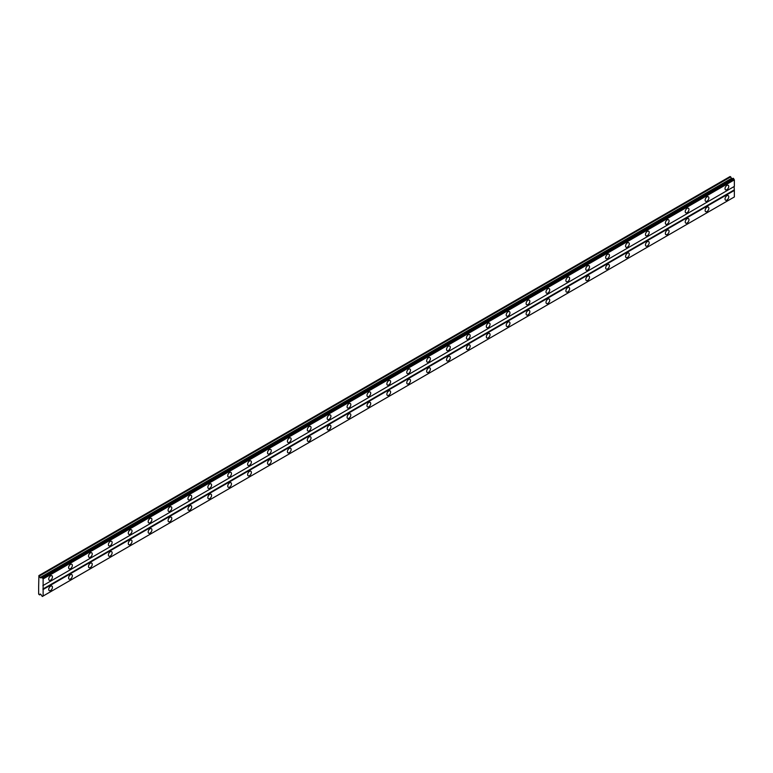 <?xml version="1.0" encoding="UTF-8"?>
<svg xmlns="http://www.w3.org/2000/svg" width="773" height="773" viewBox="0 0 773 773"><rect width="100%" height="100%" fill="white"/><g stroke="black" fill="none" stroke-linecap="round" stroke-linejoin="round"><path stroke-width="1.16" d="M726.891 189.704A2.638 1.527 120 0 0 728.61 187.385A2.638 1.527 120 0 0 728.205 185.269A2.638 1.527 120 0 0 726.891 185.404A2.638 1.527 120 0 0 725.171 187.723A2.638 1.527 120 0 0 725.576 189.839A2.638 1.527 120 0 0 726.891 189.704M50.583 580.165A2.638 1.527 120 0 0 52.303 577.846A2.638 1.527 120 0 0 51.907 575.73A2.638 1.527 120 0 0 50.583 575.866A2.638 1.527 120 0 0 48.863 578.185A2.638 1.527 120 0 0 49.269 580.301A2.638 1.527 120 0 0 50.583 580.165M70.478 568.686A2.638 1.527 120 0 0 72.198 566.358A2.638 1.527 120 0 0 71.792 564.251A2.638 1.527 120 0 0 70.478 564.377A2.638 1.527 120 0 0 68.749 566.706A2.638 1.527 120 0 0 69.155 568.812A2.638 1.527 120 0 0 70.478 568.686M90.364 557.198A2.638 1.527 120 0 0 92.093 554.879A2.638 1.527 120 0 0 91.687 552.763A2.638 1.527 120 0 0 90.364 552.898A2.638 1.527 120 0 0 88.644 555.217A2.638 1.527 120 0 0 89.05 557.333A2.638 1.527 120 0 0 90.364 557.198M110.259 545.719A2.638 1.527 120 0 0 111.979 543.39A2.638 1.527 120 0 0 111.573 541.284A2.638 1.527 120 0 0 110.259 541.409A2.638 1.527 120 0 0 108.539 543.738A2.638 1.527 120 0 0 108.945 545.844A2.638 1.527 120 0 0 110.259 545.719M130.154 534.23A2.638 1.527 120 0 0 131.874 531.911A2.638 1.527 120 0 0 131.468 529.795A2.638 1.527 120 0 0 130.154 529.93A2.638 1.527 120 0 0 128.424 532.249A2.638 1.527 120 0 0 128.83 534.365A2.638 1.527 120 0 0 130.154 534.23M150.039 522.751A2.638 1.527 120 0 0 151.769 520.422A2.638 1.527 120 0 0 151.363 518.306A2.638 1.527 120 0 0 150.039 518.441A2.638 1.527 120 0 0 148.319 520.77A2.638 1.527 120 0 0 148.725 522.877A2.638 1.527 120 0 0 150.039 522.751M169.934 511.262A2.638 1.527 120 0 0 171.654 508.943A2.638 1.527 120 0 0 171.248 506.827A2.638 1.527 120 0 0 169.934 506.953A2.638 1.527 120 0 0 168.214 509.281A2.638 1.527 120 0 0 168.611 511.397A2.638 1.527 120 0 0 169.934 511.262M189.82 499.783A2.638 1.527 120 0 0 191.549 497.454A2.638 1.527 120 0 0 191.144 495.338A2.638 1.527 120 0 0 189.82 495.474A2.638 1.527 120 0 0 188.1 497.793A2.638 1.527 120 0 0 188.506 499.909A2.638 1.527 120 0 0 189.82 499.783M209.715 488.294A2.638 1.527 120 0 0 211.435 485.975A2.638 1.527 120 0 0 211.039 483.859A2.638 1.527 120 0 0 209.715 483.985A2.638 1.527 120 0 0 207.995 486.314A2.638 1.527 120 0 0 208.401 488.43A2.638 1.527 120 0 0 209.715 488.294M229.61 476.815A2.638 1.527 120 0 0 231.33 474.487A2.638 1.527 120 0 0 230.924 472.371A2.638 1.527 120 0 0 229.61 472.506A2.638 1.527 120 0 0 227.88 474.825A2.638 1.527 120 0 0 228.286 476.941A2.638 1.527 120 0 0 229.61 476.815M249.495 465.327A2.638 1.527 120 0 0 251.225 463.008A2.638 1.527 120 0 0 250.819 460.892A2.638 1.527 120 0 0 249.495 461.017A2.638 1.527 120 0 0 247.775 463.346A2.638 1.527 120 0 0 248.181 465.462A2.638 1.527 120 0 0 249.495 465.327M269.391 453.848A2.638 1.527 120 0 0 271.11 451.519A2.638 1.527 120 0 0 270.705 449.403A2.638 1.527 120 0 0 269.391 449.538A2.638 1.527 120 0 0 267.671 451.857A2.638 1.527 120 0 0 268.067 453.973A2.638 1.527 120 0 0 269.391 453.848M289.286 442.359A2.638 1.527 120 0 0 291.006 440.03A2.638 1.527 120 0 0 290.6 437.924A2.638 1.527 120 0 0 289.286 438.049A2.638 1.527 120 0 0 287.556 440.378A2.638 1.527 120 0 0 287.962 442.494A2.638 1.527 120 0 0 289.286 442.359M309.171 430.87A2.638 1.527 120 0 0 310.891 428.551A2.638 1.527 120 0 0 310.495 426.435A2.638 1.527 120 0 0 309.171 426.57A2.638 1.527 120 0 0 307.451 428.889A2.638 1.527 120 0 0 307.857 431.005A2.638 1.527 120 0 0 309.171 430.87M329.066 419.391A2.638 1.527 120 0 0 330.786 417.062A2.638 1.527 120 0 0 330.38 414.956A2.638 1.527 120 0 0 329.066 415.082A2.638 1.527 120 0 0 327.337 417.41A2.638 1.527 120 0 0 327.742 419.517A2.638 1.527 120 0 0 329.066 419.391M348.952 407.902A2.638 1.527 120 0 0 350.681 405.583A2.638 1.527 120 0 0 350.275 403.467A2.638 1.527 120 0 0 348.952 403.603A2.638 1.527 120 0 0 347.232 405.922A2.638 1.527 120 0 0 347.637 408.038A2.638 1.527 120 0 0 348.952 407.902M368.847 396.423A2.638 1.527 120 0 0 370.567 394.095A2.638 1.527 120 0 0 370.161 391.988A2.638 1.527 120 0 0 368.847 392.114A2.638 1.527 120 0 0 367.127 394.443A2.638 1.527 120 0 0 367.533 396.549A2.638 1.527 120 0 0 368.847 396.423M388.742 384.935A2.638 1.527 120 0 0 390.462 382.616A2.638 1.527 120 0 0 390.056 380.5A2.638 1.527 120 0 0 388.742 380.635A2.638 1.527 120 0 0 387.012 382.954A2.638 1.527 120 0 0 387.418 385.07A2.638 1.527 120 0 0 388.742 384.935M408.627 373.456A2.638 1.527 120 0 0 410.357 371.127A2.638 1.527 120 0 0 409.951 369.021A2.638 1.527 120 0 0 408.627 369.146A2.638 1.527 120 0 0 406.907 371.475A2.638 1.527 120 0 0 407.313 373.581A2.638 1.527 120 0 0 408.627 373.456M428.522 361.967A2.638 1.527 120 0 0 430.242 359.648A2.638 1.527 120 0 0 429.836 357.532A2.638 1.527 120 0 0 428.522 357.667A2.638 1.527 120 0 0 426.802 359.986A2.638 1.527 120 0 0 427.198 362.102A2.638 1.527 120 0 0 428.522 361.967M448.408 350.488A2.638 1.527 120 0 0 450.137 348.159A2.638 1.527 120 0 0 449.731 346.053A2.638 1.527 120 0 0 448.408 346.178A2.638 1.527 120 0 0 446.688 348.507A2.638 1.527 120 0 0 447.094 350.613A2.638 1.527 120 0 0 448.408 350.488M468.303 338.999A2.638 1.527 120 0 0 470.023 336.68A2.638 1.527 120 0 0 469.626 334.564A2.638 1.527 120 0 0 468.303 334.699A2.638 1.527 120 0 0 466.583 337.018A2.638 1.527 120 0 0 466.989 339.134A2.638 1.527 120 0 0 468.303 338.999M488.198 327.52A2.638 1.527 120 0 0 489.918 325.191A2.638 1.527 120 0 0 489.512 323.075A2.638 1.527 120 0 0 488.198 323.211A2.638 1.527 120 0 0 486.468 325.539A2.638 1.527 120 0 0 486.874 327.646A2.638 1.527 120 0 0 488.198 327.52M508.083 316.031A2.638 1.527 120 0 0 509.813 313.712A2.638 1.527 120 0 0 509.407 311.596A2.638 1.527 120 0 0 508.083 311.722A2.638 1.527 120 0 0 506.363 314.051A2.638 1.527 120 0 0 506.769 316.167A2.638 1.527 120 0 0 508.083 316.031M527.978 304.552A2.638 1.527 120 0 0 529.698 302.224A2.638 1.527 120 0 0 529.292 300.108A2.638 1.527 120 0 0 527.978 300.243A2.638 1.527 120 0 0 526.258 302.562A2.638 1.527 120 0 0 526.655 304.678A2.638 1.527 120 0 0 527.978 304.552M547.873 293.064A2.638 1.527 120 0 0 549.593 290.745A2.638 1.527 120 0 0 549.188 288.629A2.638 1.527 120 0 0 547.873 288.754A2.638 1.527 120 0 0 546.144 291.083A2.638 1.527 120 0 0 546.55 293.199A2.638 1.527 120 0 0 547.873 293.064M567.759 281.585A2.638 1.527 120 0 0 569.479 279.256A2.638 1.527 120 0 0 569.083 277.14A2.638 1.527 120 0 0 567.759 277.275A2.638 1.527 120 0 0 566.039 279.594A2.638 1.527 120 0 0 566.445 281.71A2.638 1.527 120 0 0 567.759 281.585M587.654 270.096A2.638 1.527 120 0 0 589.374 267.777A2.638 1.527 120 0 0 588.968 265.661A2.638 1.527 120 0 0 587.654 265.786A2.638 1.527 120 0 0 585.924 268.115A2.638 1.527 120 0 0 586.33 270.231A2.638 1.527 120 0 0 587.654 270.096M607.539 258.617A2.638 1.527 120 0 0 609.269 256.288A2.638 1.527 120 0 0 608.863 254.172A2.638 1.527 120 0 0 607.539 254.307A2.638 1.527 120 0 0 605.819 256.626A2.638 1.527 120 0 0 606.225 258.742A2.638 1.527 120 0 0 607.539 258.617M627.434 247.128A2.638 1.527 120 0 0 629.154 244.799A2.638 1.527 120 0 0 628.749 242.693A2.638 1.527 120 0 0 627.434 242.819A2.638 1.527 120 0 0 625.715 245.147A2.638 1.527 120 0 0 626.111 247.263A2.638 1.527 120 0 0 627.434 247.128M647.33 235.639A2.638 1.527 120 0 0 649.049 233.32A2.638 1.527 120 0 0 648.644 231.204A2.638 1.527 120 0 0 647.33 231.34A2.638 1.527 120 0 0 645.6 233.659A2.638 1.527 120 0 0 646.006 235.775A2.638 1.527 120 0 0 647.33 235.639M667.215 224.16A2.638 1.527 120 0 0 668.935 221.832A2.638 1.527 120 0 0 668.539 219.725A2.638 1.527 120 0 0 667.215 219.851A2.638 1.527 120 0 0 665.495 222.18A2.638 1.527 120 0 0 665.901 224.286A2.638 1.527 120 0 0 667.215 224.16M687.11 212.672A2.638 1.527 120 0 0 688.83 210.353A2.638 1.527 120 0 0 688.424 208.237A2.638 1.527 120 0 0 687.11 208.372A2.638 1.527 120 0 0 685.38 210.691A2.638 1.527 120 0 0 685.786 212.807A2.638 1.527 120 0 0 687.11 212.672M706.995 201.193A2.638 1.527 120 0 0 708.725 198.864A2.638 1.527 120 0 0 708.319 196.757A2.638 1.527 120 0 0 706.995 196.883A2.638 1.527 120 0 0 705.276 199.212A2.638 1.527 120 0 0 705.681 201.318A2.638 1.527 120 0 0 706.995 201.193M726.891 200.043A2.638 1.527 120 0 0 728.61 197.724A2.638 1.527 120 0 0 728.205 195.608A2.638 1.527 120 0 0 726.891 195.733A2.638 1.527 120 0 0 725.171 198.062A2.638 1.527 120 0 0 725.576 200.178A2.638 1.527 120 0 0 726.891 200.043M50.583 590.504A2.638 1.527 120 0 0 52.303 588.185A2.638 1.527 120 0 0 51.907 586.069A2.638 1.527 120 0 0 50.583 586.195A2.638 1.527 120 0 0 48.863 588.524A2.638 1.527 120 0 0 49.269 590.64A2.638 1.527 120 0 0 50.583 590.504M70.478 579.025A2.638 1.527 120 0 0 72.198 576.697A2.638 1.527 120 0 0 71.792 574.581A2.638 1.527 120 0 0 70.478 574.716A2.638 1.527 120 0 0 68.749 577.035A2.638 1.527 120 0 0 69.155 579.151A2.638 1.527 120 0 0 70.478 579.025M90.364 567.537A2.638 1.527 120 0 0 92.093 565.208A2.638 1.527 120 0 0 91.687 563.102A2.638 1.527 120 0 0 90.364 563.227A2.638 1.527 120 0 0 88.644 565.556A2.638 1.527 120 0 0 89.05 567.672A2.638 1.527 120 0 0 90.364 567.537M110.259 556.048A2.638 1.527 120 0 0 111.979 553.729A2.638 1.527 120 0 0 111.573 551.613A2.638 1.527 120 0 0 110.259 551.748A2.638 1.527 120 0 0 108.539 554.067A2.638 1.527 120 0 0 108.945 556.183A2.638 1.527 120 0 0 110.259 556.048M130.154 544.569A2.638 1.527 120 0 0 131.874 542.24A2.638 1.527 120 0 0 131.468 540.134A2.638 1.527 120 0 0 130.154 540.259A2.638 1.527 120 0 0 128.424 542.588A2.638 1.527 120 0 0 128.83 544.694A2.638 1.527 120 0 0 130.154 544.569M150.039 533.08A2.638 1.527 120 0 0 151.769 530.761A2.638 1.527 120 0 0 151.363 528.645A2.638 1.527 120 0 0 150.039 528.78A2.638 1.527 120 0 0 148.319 531.099A2.638 1.527 120 0 0 148.725 533.215A2.638 1.527 120 0 0 150.039 533.08M169.934 521.601A2.638 1.527 120 0 0 171.654 519.272A2.638 1.527 120 0 0 171.248 517.166A2.638 1.527 120 0 0 169.934 517.292A2.638 1.527 120 0 0 168.214 519.62A2.638 1.527 120 0 0 168.611 521.727A2.638 1.527 120 0 0 169.934 521.601M189.82 510.112A2.638 1.527 120 0 0 191.549 507.793A2.638 1.527 120 0 0 191.144 505.677A2.638 1.527 120 0 0 189.82 505.813A2.638 1.527 120 0 0 188.1 508.132A2.638 1.527 120 0 0 188.506 510.248A2.638 1.527 120 0 0 189.82 510.112M209.715 498.633A2.638 1.527 120 0 0 211.435 496.305A2.638 1.527 120 0 0 211.039 494.198A2.638 1.527 120 0 0 209.715 494.324A2.638 1.527 120 0 0 207.995 496.653A2.638 1.527 120 0 0 208.401 498.759A2.638 1.527 120 0 0 209.715 498.633M229.61 487.145A2.638 1.527 120 0 0 231.33 484.826A2.638 1.527 120 0 0 230.924 482.71A2.638 1.527 120 0 0 229.61 482.845A2.638 1.527 120 0 0 227.88 485.164A2.638 1.527 120 0 0 228.286 487.28A2.638 1.527 120 0 0 229.61 487.145M249.495 475.666A2.638 1.527 120 0 0 251.225 473.337A2.638 1.527 120 0 0 250.819 471.23A2.638 1.527 120 0 0 249.495 471.356A2.638 1.527 120 0 0 247.775 473.685A2.638 1.527 120 0 0 248.181 475.791A2.638 1.527 120 0 0 249.495 475.666M269.391 464.177A2.638 1.527 120 0 0 271.11 461.858A2.638 1.527 120 0 0 270.705 459.742A2.638 1.527 120 0 0 269.391 459.877A2.638 1.527 120 0 0 267.671 462.196A2.638 1.527 120 0 0 268.067 464.312A2.638 1.527 120 0 0 269.391 464.177M289.286 452.698A2.638 1.527 120 0 0 291.006 450.369A2.638 1.527 120 0 0 290.6 448.253A2.638 1.527 120 0 0 289.286 448.388A2.638 1.527 120 0 0 287.556 450.717A2.638 1.527 120 0 0 287.962 452.823A2.638 1.527 120 0 0 289.286 452.698M309.171 441.209A2.638 1.527 120 0 0 310.891 438.89A2.638 1.527 120 0 0 310.495 436.774A2.638 1.527 120 0 0 309.171 436.9A2.638 1.527 120 0 0 307.451 439.228A2.638 1.527 120 0 0 307.857 441.344A2.638 1.527 120 0 0 309.171 441.209M329.066 429.73A2.638 1.527 120 0 0 330.786 427.401A2.638 1.527 120 0 0 330.38 425.285A2.638 1.527 120 0 0 329.066 425.421A2.638 1.527 120 0 0 327.337 427.74A2.638 1.527 120 0 0 327.742 429.856A2.638 1.527 120 0 0 329.066 429.73M348.952 418.241A2.638 1.527 120 0 0 350.681 415.922A2.638 1.527 120 0 0 350.275 413.806A2.638 1.527 120 0 0 348.952 413.932A2.638 1.527 120 0 0 347.232 416.261A2.638 1.527 120 0 0 347.637 418.377A2.638 1.527 120 0 0 348.952 418.241M368.847 406.762A2.638 1.527 120 0 0 370.567 404.434A2.638 1.527 120 0 0 370.161 402.318A2.638 1.527 120 0 0 368.847 402.453A2.638 1.527 120 0 0 367.127 404.772A2.638 1.527 120 0 0 367.533 406.888A2.638 1.527 120 0 0 368.847 406.762M388.742 395.274A2.638 1.527 120 0 0 390.462 392.955A2.638 1.527 120 0 0 390.056 390.838A2.638 1.527 120 0 0 388.742 390.964A2.638 1.527 120 0 0 387.012 393.293A2.638 1.527 120 0 0 387.418 395.409A2.638 1.527 120 0 0 388.742 395.274M408.627 383.795A2.638 1.527 120 0 0 410.357 381.466A2.638 1.527 120 0 0 409.951 379.35A2.638 1.527 120 0 0 408.627 379.485A2.638 1.527 120 0 0 406.907 381.804A2.638 1.527 120 0 0 407.313 383.92A2.638 1.527 120 0 0 408.627 383.795M428.522 372.306A2.638 1.527 120 0 0 430.242 369.977A2.638 1.527 120 0 0 429.836 367.871A2.638 1.527 120 0 0 428.522 367.996A2.638 1.527 120 0 0 426.802 370.325A2.638 1.527 120 0 0 427.198 372.441A2.638 1.527 120 0 0 428.522 372.306M448.408 360.817A2.638 1.527 120 0 0 450.137 358.498A2.638 1.527 120 0 0 449.731 356.382A2.638 1.527 120 0 0 448.408 356.517A2.638 1.527 120 0 0 446.688 358.836A2.638 1.527 120 0 0 447.094 360.952A2.638 1.527 120 0 0 448.408 360.817M468.303 349.338A2.638 1.527 120 0 0 470.023 347.009A2.638 1.527 120 0 0 469.626 344.903A2.638 1.527 120 0 0 468.303 345.029A2.638 1.527 120 0 0 466.583 347.357A2.638 1.527 120 0 0 466.989 349.464A2.638 1.527 120 0 0 468.303 349.338M488.198 337.849A2.638 1.527 120 0 0 489.918 335.53A2.638 1.527 120 0 0 489.512 333.414A2.638 1.527 120 0 0 488.198 333.55A2.638 1.527 120 0 0 486.468 335.869A2.638 1.527 120 0 0 486.874 337.985A2.638 1.527 120 0 0 488.198 337.849M508.083 326.37A2.638 1.527 120 0 0 509.813 324.042A2.638 1.527 120 0 0 509.407 321.935A2.638 1.527 120 0 0 508.083 322.061A2.638 1.527 120 0 0 506.363 324.389A2.638 1.527 120 0 0 506.769 326.496A2.638 1.527 120 0 0 508.083 326.37M527.978 314.882A2.638 1.527 120 0 0 529.698 312.563A2.638 1.527 120 0 0 529.292 310.446A2.638 1.527 120 0 0 527.978 310.582A2.638 1.527 120 0 0 526.258 312.901A2.638 1.527 120 0 0 526.655 315.017A2.638 1.527 120 0 0 527.978 314.882M547.873 303.403A2.638 1.527 120 0 0 549.593 301.074A2.638 1.527 120 0 0 549.188 298.967A2.638 1.527 120 0 0 547.873 299.093A2.638 1.527 120 0 0 546.144 301.422A2.638 1.527 120 0 0 546.55 303.528A2.638 1.527 120 0 0 547.873 303.403M567.759 291.914A2.638 1.527 120 0 0 569.479 289.595A2.638 1.527 120 0 0 569.083 287.479A2.638 1.527 120 0 0 567.759 287.614A2.638 1.527 120 0 0 566.039 289.933A2.638 1.527 120 0 0 566.445 292.049A2.638 1.527 120 0 0 567.759 291.914M587.654 280.435A2.638 1.527 120 0 0 589.374 278.106A2.638 1.527 120 0 0 588.968 276A2.638 1.527 120 0 0 587.654 276.125A2.638 1.527 120 0 0 585.924 278.454A2.638 1.527 120 0 0 586.33 280.56A2.638 1.527 120 0 0 587.654 280.435M607.539 268.946A2.638 1.527 120 0 0 609.269 266.627A2.638 1.527 120 0 0 608.863 264.511A2.638 1.527 120 0 0 607.539 264.646A2.638 1.527 120 0 0 605.819 266.965A2.638 1.527 120 0 0 606.225 269.081A2.638 1.527 120 0 0 607.539 268.946M627.434 257.467A2.638 1.527 120 0 0 629.154 255.138A2.638 1.527 120 0 0 628.749 253.022A2.638 1.527 120 0 0 627.434 253.158A2.638 1.527 120 0 0 625.715 255.486A2.638 1.527 120 0 0 626.111 257.593A2.638 1.527 120 0 0 627.434 257.467M647.33 245.978A2.638 1.527 120 0 0 649.049 243.659A2.638 1.527 120 0 0 648.644 241.543A2.638 1.527 120 0 0 647.33 241.669A2.638 1.527 120 0 0 645.6 243.997A2.638 1.527 120 0 0 646.006 246.114A2.638 1.527 120 0 0 647.33 245.978M667.215 234.499A2.638 1.527 120 0 0 668.935 232.171A2.638 1.527 120 0 0 668.539 230.054A2.638 1.527 120 0 0 667.215 230.19A2.638 1.527 120 0 0 665.495 232.509A2.638 1.527 120 0 0 665.901 234.625A2.638 1.527 120 0 0 667.215 234.499M687.11 223.011A2.638 1.527 120 0 0 688.83 220.692A2.638 1.527 120 0 0 688.424 218.575A2.638 1.527 120 0 0 687.11 218.701A2.638 1.527 120 0 0 685.38 221.03A2.638 1.527 120 0 0 685.786 223.146A2.638 1.527 120 0 0 687.11 223.011M706.995 211.531A2.638 1.527 120 0 0 708.725 209.203A2.638 1.527 120 0 0 708.319 207.087A2.638 1.527 120 0 0 706.995 207.222A2.638 1.527 120 0 0 705.276 209.541A2.638 1.527 120 0 0 705.681 211.657A2.638 1.527 120 0 0 706.995 211.531M38.65 586.92L38.65 594.089L39.549 594.901L40.167 594.022L40.872 594.427L42.322 596.495L43.124 596.031L43.124 578.948L41.945 577.334L40.872 577.953L40.167 577.537L38.901 575.576L38.65 586.92M41.945 577.334L733.171 178.254L734.35 179.867L734.35 186.409L43.124 585.48M43.124 596.031L734.35 196.96L734.35 190.429L734.099 186.554L42.873 585.625M733.983 197.173L42.757 596.244M733.625 197.376L42.399 596.456M38.901 575.576L730.127 176.505L732.099 178.872M43.124 578.948L734.35 179.867M734.099 189.994L42.873 589.065M43.124 589.499L734.35 190.429M40.611 594.282L39.549 594.901M39.549 575.953L730.765 176.872M731.384 178.466L40.167 577.537M42.757 578.31L733.983 179.239M42.399 577.692L733.625 178.611M42.322 577.547L733.548 178.476"/></g></svg>
